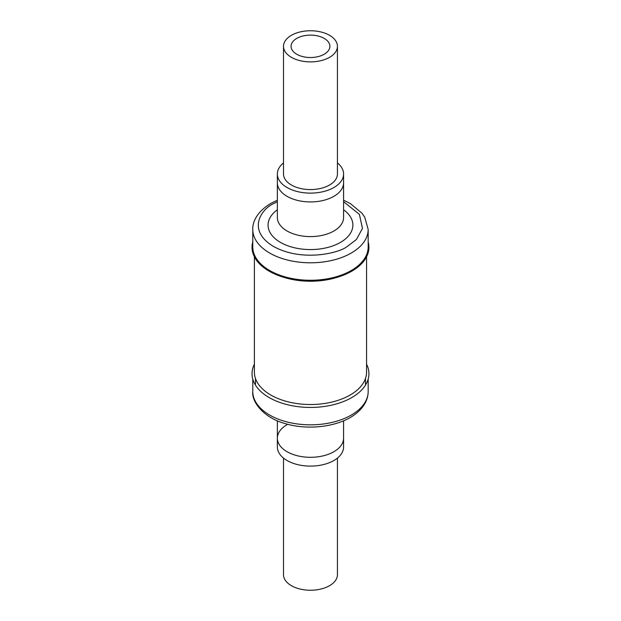 <?xml version="1.0" encoding="UTF-8"?>
<svg xmlns="http://www.w3.org/2000/svg" width="621" height="621" viewBox="0 0 621 621"><rect width="100%" height="100%" fill="white"/><g stroke="black" fill="none" stroke-linecap="round" stroke-linejoin="round"><path stroke-width="0.93" d="M254.393 364.185A58.444 33.744 0 0 0 280.653 402.711A58.444 33.744 0 0 0 351.804 397.549A58.444 33.744 0 0 0 366.561 364.185M287.065 424.671A33.107 19.119 0 0 0 277.362 438.185A33.107 19.119 0 0 0 297.808 455.853A33.107 19.119 0 0 0 333.888 451.708A33.107 19.119 0 0 0 343.584 438.185L343.584 420.805M337.281 277.3A56.084 32.377 180 0 1 283.673 277.3M254.393 256.815L254.393 372.142A56.084 32.377 0 0 0 270.818 395.041A56.084 32.377 0 0 0 331.94 402.059A56.084 32.377 0 0 0 366.561 372.142L366.561 256.815M368.175 246.956A57.699 33.317 180 0 1 332.553 277.734A57.699 33.317 180 0 1 269.677 270.515A57.699 33.317 180 0 1 252.778 246.956L252.778 229.483A57.699 33.317 180 0 0 269.677 253.042A57.699 33.317 180 0 0 350.679 253.376A57.699 33.317 180 0 0 368.175 229.483L368.175 246.956M368.175 241.934A58.444 33.744 180 0 1 337.087 277.354A58.444 33.744 180 0 1 269.149 271.175A58.444 33.744 180 0 1 252.778 241.934M343.584 174.004L343.584 217.482A33.107 19.119 180 0 1 323.145 235.142A33.107 19.119 180 0 1 287.065 230.996A33.107 19.119 180 0 1 277.362 217.482L277.362 182.815A33.107 19.119 180 0 0 287.065 196.329A33.107 19.119 180 0 1 277.362 182.815L277.362 174.004A33.107 19.119 0 0 0 287.065 187.526A33.107 19.119 0 0 0 323.145 191.664A33.107 19.119 0 0 0 343.584 174.004A33.107 19.119 0 0 0 337.436 162.912M277.362 209.774A42.414 24.491 -0 0 0 280.482 242.4A42.414 24.491 -0 0 0 338.771 243.323A42.414 24.491 -0 0 0 343.584 209.774M343.584 182.815A33.107 19.119 180 0 1 323.145 200.474A33.107 19.119 180 0 1 287.065 196.329A33.107 19.119 180 0 0 323.145 200.474A33.107 19.119 180 0 0 343.584 182.815M324.201 38.393A19.414 11.209 180 0 1 329.891 46.319A19.414 11.209 180 0 1 317.905 56.674A19.414 11.209 180 0 1 296.745 54.244A19.414 11.209 180 0 1 291.063 46.319A19.414 11.209 180 0 1 303.048 35.964A19.414 11.209 180 0 1 324.201 38.393M283.51 46.319L283.51 174.004A26.959 15.564 0 0 0 291.412 185.011A26.959 15.564 0 0 0 320.793 188.388A26.959 15.564 0 0 0 337.436 174.004L337.436 46.319A26.959 15.564 0 0 0 329.541 35.312A26.959 15.564 0 0 0 300.16 31.935A26.959 15.564 0 0 0 283.51 46.319A26.959 15.564 0 0 0 291.412 57.326A26.959 15.564 0 0 0 320.793 60.703A26.959 15.564 0 0 0 337.436 46.319M283.51 162.912A33.107 19.119 0 0 0 277.362 174.004M337.436 458.088L337.436 574.681A26.959 15.564 180 0 1 329.541 585.688A26.959 15.564 180 0 1 300.16 589.065A26.959 15.564 180 0 1 283.51 574.681L283.51 458.088M333.888 460.51A33.107 19.119 180 0 1 297.808 464.655A33.107 19.119 180 0 1 277.362 446.996L277.362 438.185A33.107 19.119 0 0 0 297.808 455.853A33.107 19.119 0 0 0 333.888 451.708A33.107 19.119 0 0 0 343.584 438.185L343.584 446.996A33.107 19.119 180 0 1 333.888 460.51M356.112 411.902A57.699 33.317 0 0 0 368.175 391.517C368.051 400.141 363.681 407.741 355.072 414.316C338.763 426.86 308.094 430.679 284.876 423.499C263.622 417.747 251.451 401.733 252.778 391.517A57.699 33.317 0 0 0 288.392 422.296A57.699 33.317 0 0 0 351.276 415.069A57.699 33.317 0 0 0 356.112 411.902M343.584 201.701L359.38 214.369L362.47 228.396L356.438 239.496L346.922 246.739C337.413 253.772 300.448 261.868 272.961 246.126C246.49 229.801 261.588 208.703 274.024 203.416L277.362 201.701M252.778 391.517L252.778 379.066M277.362 438.185L277.362 420.805M368.175 391.517L368.175 379.066M252.778 229.483C252.405 222.031 257.047 211.404 271.393 203.121L277.362 200.195M343.584 200.195L350.399 203.603L361.965 213.197L364.76 217.218L368.175 229.483M365.482 378.461L365.482 384.104M255.472 378.461L255.472 384.104"/></g></svg>
